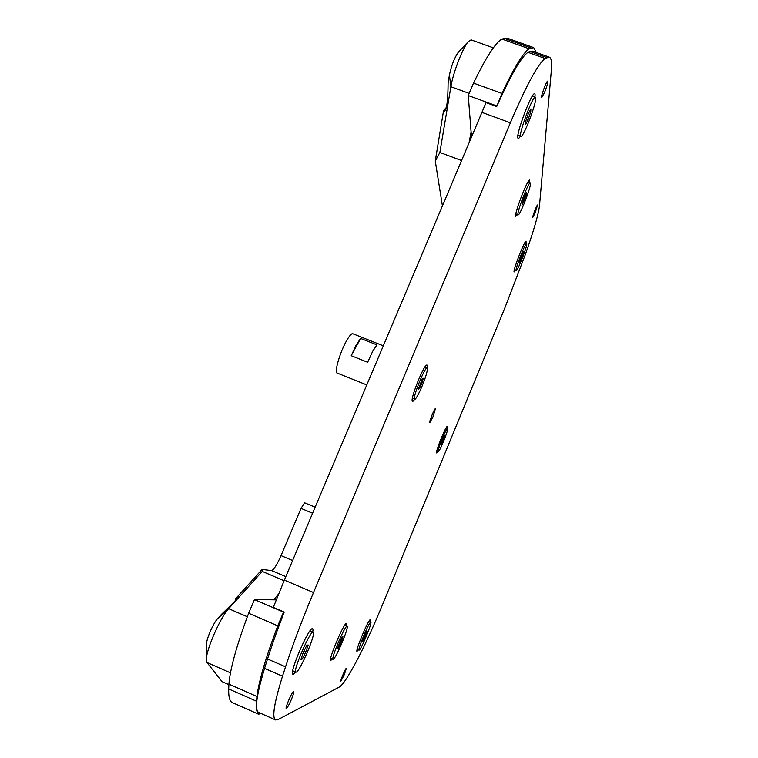 <?xml version="1.0" encoding="UTF-8"?>
<svg xmlns="http://www.w3.org/2000/svg" width="758" height="758" viewBox="0 0 758 758"><rect width="100%" height="100%" fill="white"/><g stroke="black" fill="none" stroke-linecap="round" stroke-linejoin="round"><path stroke-width="1.14" d="M412.38 398.301L414.692 399.229C413.366 401.209 412.551 401.816 412.257 401.029C410.533 398.177 423.362 365.981 426.583 365.081C427.341 364.721 427.512 365.716 427.105 368.075C427.626 368.388 427.427 370.245 426.508 373.647C423.987 383.245 416.085 400.385 414.692 399.229C411.916 399.096 425.001 366.266 427.105 368.075L424.802 367.156M438.077 451.389L436.58 452.914C435.537 451.465 445.552 426.612 447.315 426.29L447.334 428.431M344.435 674.412L340.892 681.186C340.029 681.177 345.705 667.789 346.302 668.433L344.435 674.412M291.46 699.302C288.969 705.035 287.235 708.105 286.259 708.522C284.781 708.379 292.597 690.472 293.678 691.486C294.066 692.101 293.327 694.707 291.46 699.302M544.424 92.751L541.638 97.716C540.302 97.725 546.698 80.31 547.721 81.144C548.034 82.518 546.935 86.384 544.424 92.751M535.063 213.083L532.855 217.309C532.04 217.366 536.996 204.442 537.574 205.001L535.063 213.083M433.026 416.739L429.795 422.689C428.715 422.661 434.628 407.937 435.424 408.676L433.026 416.739M515.63 270.331L514.114 271.923C512.92 270.426 524.119 241.508 526.043 241.129L526.09 243.337M517.6 214.571L515.667 216.352C514.123 214.23 526.848 180.745 529.472 180.063L529.738 182.687M520.49 136.08C519.097 138.288 518.226 138.96 517.885 138.089C515.781 134.933 530.458 95.034 534.219 93.765C535.053 93.319 535.281 94.409 534.892 97.024M295.506 671.967C293.848 674.232 292.863 674.857 292.531 673.853C290.494 669.958 307.928 629.69 312.05 628.695C312.997 628.259 313.215 629.396 312.713 632.115M332.61 658.91L330.46 660.663C328.953 658.124 343.488 623.938 346.283 623.398L346.51 626.146M358.543 649.814L356.885 651.416C355.71 649.672 368.189 619.997 370.207 619.712L370.217 622.005M529.264 51.733L527.956 52.349C521.125 57.153 510.712 75.222 496.698 106.546L486.03 102.652L284.345 580.107L273.306 607.376L284.212 612.066C277.674 628.941 272.113 644.575 267.527 658.986L264.551 668.357C256.422 695.418 254.461 710.113 258.658 712.454L275.59 719.948C271.819 717.798 274.121 703.225 282.497 676.212L285.548 666.841C292.939 644.234 302.262 619.476 313.509 592.548L510.38 122.805C526.166 85.796 537.716 64.345 545.03 58.461L549.237 57.134C551.35 58.025 552.07 62.222 551.407 69.717L539.516 205.513C538.398 214.741 533.585 231.313 525.076 255.209L504.421 309.056L382.297 605.197C371.875 630.334 362.343 650.743 353.702 666.434L351.418 670.432C345.961 679.964 341.981 685.469 339.47 686.947L278.034 719.598L275.59 719.948M549.237 57.134L532.514 51.146L529.823 51.478L546.764 57.532M264.551 668.357L282.497 676.212M527.956 52.349L545.03 58.461M458.419 52.207L458.059 52.596C454.307 58.148 451.436 65.614 449.428 74.995L448.111 82.954C447.987 100.577 446.708 110.014 444.254 111.284L443.572 110.554L435.272 161.028L442.397 205.759M443.572 110.554L446.348 107.447M461.499 160.525L439.877 152.481L450.887 86.734C453 73.033 462.806 47.602 468.302 41.614L471.116 39.88L493.335 47.849M435.272 161.028L439.877 152.481M469.079 142.57L470.974 132.783M315.129 507.206L304.602 502.81L301.021 508.391L281.019 555.633C276.935 564.871 273.78 569.864 271.582 570.594L262.107 569.447L235.842 598.46L238.467 596.707C238.183 597.882 232.479 603.813 221.355 614.473L217.631 618.594C213.519 622.858 206.621 638.397 206.546 643.599L206.536 644.253M235.634 600.298L235.842 598.46M301.021 508.391L312.59 513.223M228.878 684.654L222.037 681.641L206.953 662.501L206.384 659.053C206.527 648.763 220.597 617.031 228.66 608.683L262.23 571.428L262.107 569.447M284.079 580.751L262.23 571.428M273.97 599.54L278.622 593.95M260.657 713.335L258.677 714.263C256.706 712.766 255.996 708.427 256.555 701.245L256.943 696.517C258.791 681.253 265.726 657.688 277.76 625.843L283.549 612.113L284.212 612.066M276.253 599.853L254.442 599.587L248.643 613.26C236.742 645.049 230.167 668.679 228.897 684.152L228.708 688.956C228.471 696.251 229.503 700.724 231.815 702.363L258.677 714.263M256.943 696.517L228.897 684.152M248.643 613.26L277.76 625.843M283.549 612.113L254.442 599.587M496.698 106.546L501.938 93.433C514.132 67.604 523.2 52.719 529.16 48.777L533.717 47.621L507.055 38.099L501.938 39.056C495.391 42.761 485.925 57.456 473.523 83.115L468.255 95.536L471.485 136.876M501.938 39.056L529.16 48.777M501.938 93.433L473.523 83.115M533.717 47.621L536.351 52.52M468.255 95.536L496.689 105.912M383.273 345.8L352.773 333.728C351.456 333.406 349.324 335.851 346.397 341.053C339.83 352.631 334.098 372.652 337.158 373.059L366.758 384.922M356.213 344.956L360.637 338.438L376.934 344.89L372.614 351.466L367.668 362.267L351.219 355.71L356.213 344.956M351.219 355.71L360.637 338.438M302.309 658.996L300.954 659.403L303.238 652.515L306.848 645.285L308.165 644.982L305.9 651.814L302.309 658.996L301.248 658.541M303.996 650.989L305.9 651.814M296.236 672.138L295.904 672.138C292.304 671.796 310.486 629.756 313.111 632.286C316.484 632.636 300.035 671.522 296.236 672.138M342.076 637.052L342.967 636.843L341.024 642.49L338.182 648.374L337.272 648.649L342.076 637.052M339.726 641.931L341.024 642.49M337.471 648.062L338.182 648.374M346.918 626.364L347.041 626.373C349.485 626.553 335.008 660.72 333.141 659.138C330.696 659.128 344.691 625.862 346.918 626.364M522.726 253.058L523.295 253.276L519.524 262.41L521.513 255.541L523.371 251.722L523.295 253.276M520.528 258.279L521.371 258.601M526.791 244.123C526.782 247.904 517.25 271.696 516.207 270.549C514.445 270.729 525.465 242.295 526.668 243.555L526.791 244.123M525.578 194.313L526.384 194.617L521.978 205.238L524.337 196.777L526.497 192.494L526.384 194.617M523.001 200.538L524.129 200.965M530.486 183.806C530.42 188.998 519.59 216.191 518.159 214.779C515.81 214.931 528.591 181.323 530.297 182.896L530.486 183.806M366.673 631.3L367.317 631.158L365.621 635.962L362.618 641.135L366.673 631.3M364.674 635.555L365.621 635.962M362.76 640.718L363.272 640.946M370.709 622.242L370.785 622.252C372.595 622.28 360.42 651.302 359.112 650.061C357.293 650.156 369.127 621.778 370.709 622.242M529.501 111.521L530.742 111.976L528.023 119.83L525.436 124.682L525.569 121.668L528.307 113.738L530.903 108.896L530.742 111.976M526.403 119.243L528.023 119.83M535.688 98.786C535.527 106.281 523.02 138.041 520.954 136.251C517.648 136.345 532.827 95.138 535.366 97.195L535.688 98.786M420.851 382.127L422.121 382.629L419.743 388.011L418.53 389.072L422.111 379.294L423.305 378.27L422.121 382.629M418.909 387.679L419.743 388.011M443.913 437.006L444.387 437.195L441.383 444.131L443.051 438.674L444.501 435.869L444.387 437.195M442.16 441.042L442.833 441.317M447.656 429.123C447.523 432.676 439.233 452.488 438.304 451.484C436.731 451.541 446.471 427.379 447.561 428.516L447.656 429.123M267.527 658.986L285.548 666.841M284.345 580.107L313.509 592.548M481.842 112.355L510.38 122.805M449.428 74.995L450.887 86.734L469.155 93.395M271.582 570.594L285.804 576.658M292.607 560.541L281.019 555.633M217.631 618.594L228.66 608.683L247.326 616.756M230.46 672.839L206.953 662.501M256.555 701.245L228.708 688.956M276.234 599.9L275.4 599.54M504.004 38.27L531.026 47.925M471.201 135.862L471.817 136.089M458.059 52.596L468.302 41.614M206.546 643.599L206.384 659.053M313.111 632.286L309.946 630.921M295.904 672.138L292.721 670.754M347.041 626.373L344.625 625.341M333.141 659.138L330.715 658.096M526.668 243.555L524.782 242.835M516.207 270.549L514.331 269.839M530.297 182.896L527.956 182.024M518.159 214.779L515.838 213.908M370.785 622.252L368.852 621.418M359.112 650.061L357.17 649.227M535.366 97.195L532.324 96.095M520.954 136.251L517.941 135.142M447.561 428.516L446.074 427.929M438.304 451.484L436.826 450.877"/></g></svg>
